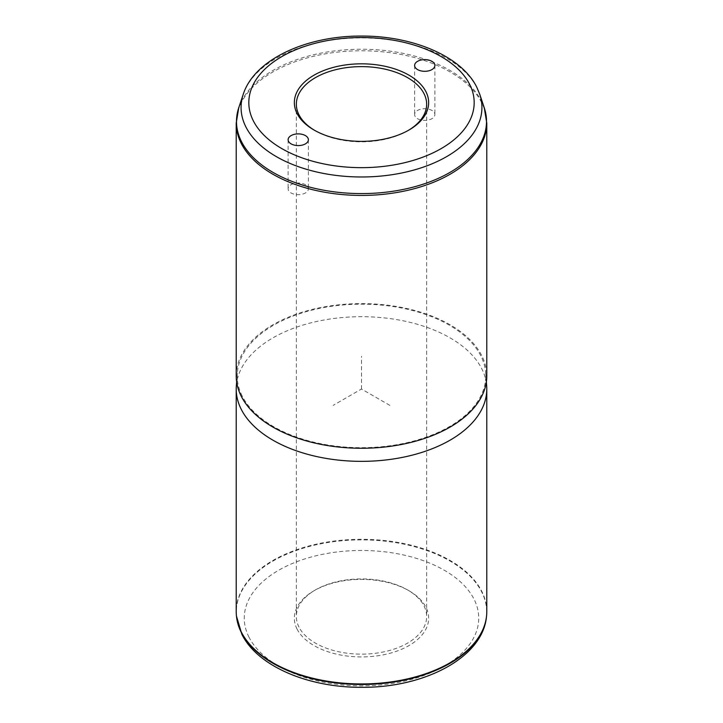 <?xml version="1.0" encoding="UTF-8"?>
<svg xmlns="http://www.w3.org/2000/svg" width="723" height="723" viewBox="0 0 723 723"><rect width="100%" height="100%" fill="white"/><g stroke="black" fill="none" stroke-linecap="round" stroke-linejoin="round"><path stroke-width="0.54" stroke-dasharray="3.62 2.71" d="M307.971 187.194A10.131 5.847 180 0 1 308.387 188.839A10.131 5.847 180 0 1 299.693 194.623A10.131 5.847 180 0 1 288.54 190.483A10.131 5.847 180 0 1 288.125 188.839A10.131 5.847 180 0 1 296.819 183.046A10.131 5.847 180 0 1 307.971 187.194M408.269 130.42A65.151 37.614 180 0 1 407.564 130.827A65.151 37.614 180 0 1 315.436 130.827A65.151 37.614 180 0 1 314.731 130.42M298.988 627.112A65.151 37.614 180 0 1 296.349 616.52A65.151 37.614 180 0 1 315.436 589.923A65.151 37.614 180 0 1 407.564 589.923A65.151 37.614 180 0 1 424.012 605.937A65.151 37.614 180 0 1 426.651 616.52A65.151 37.614 180 0 1 370.763 653.755A65.151 37.614 180 0 1 298.988 627.112M297.063 629.073A67.149 38.771 180 0 1 314.017 590.745A67.149 38.771 180 0 1 408.983 590.745A67.149 38.771 180 0 1 425.937 607.248A67.149 38.771 180 0 1 380.406 655.363A67.149 38.771 180 0 1 297.063 629.073M486.787 611.613A125.287 72.327 0 0 0 481.717 591.251A125.287 72.327 0 0 0 343.687 540.018A125.287 72.327 0 0 0 236.213 611.613M236.34 385.829A125.287 72.327 180 0 1 346.425 317.216A125.287 72.327 180 0 1 481.717 368.658A125.287 72.327 180 0 1 486.66 385.829M242.25 396.132A124.284 71.749 180 0 1 237.343 372.761A124.284 71.749 180 0 1 346.552 304.699A124.284 71.749 180 0 1 480.75 355.725A124.284 71.749 180 0 1 485.657 372.761A124.284 71.749 180 0 1 381.889 446.706A124.284 71.749 180 0 1 242.25 396.132M236.213 375.924A125.287 72.327 180 0 1 343.687 304.329A125.287 72.327 180 0 1 481.717 355.562A125.287 72.327 180 0 1 486.787 375.924M415.029 116.213A10.131 5.847 180 0 1 414.613 114.559A10.131 5.847 180 0 1 423.307 108.775A10.131 5.847 180 0 1 434.46 112.915A10.131 5.847 180 0 1 434.875 114.559A10.131 5.847 180 0 1 426.181 120.352A10.131 5.847 180 0 1 415.029 116.213M389.851 405.386L361.5 389.019L333.149 405.386M361.5 389.019L361.5 356.285M249.01 637.216A117.234 67.682 180 0 1 328.495 553.212A117.234 67.682 180 0 1 473.99 599.105A117.234 67.682 180 0 1 394.505 683.108A117.234 67.682 180 0 1 249.01 637.216M236.484 616.376A125.224 72.3 180 0 1 340.108 540.949A125.224 72.3 180 0 1 481.654 591.83A125.224 72.3 180 0 1 486.516 616.376M243.253 94.279A120.434 69.525 180 0 1 355.797 38.003A120.434 69.525 180 0 1 477.063 87.872A120.434 69.525 180 0 1 479.747 94.279M236.213 123.1A125.287 72.327 180 0 1 343.687 51.505A125.287 72.327 180 0 1 481.717 102.738A125.287 72.327 180 0 1 486.787 123.1M238.753 107.736A125.007 72.173 180 0 1 355.58 49.318A125.007 72.173 180 0 1 481.455 101.084A125.007 72.173 180 0 1 484.247 107.736M407.564 130.827L408.983 130.013M315.436 130.827L314.017 130.013M296.349 104.239L296.349 616.52M426.651 104.239L426.651 616.52M315.436 589.923L314.017 590.745M407.564 589.923L408.983 590.745M237.343 372.761L236.638 381.88M485.657 372.761L486.362 381.88M308.387 139.738L308.387 188.839M288.125 139.738L288.125 188.839M434.875 65.459L434.875 114.559M414.613 65.459L414.613 114.559"/><path stroke-width="1.08" d="M297.063 113.511A67.149 38.771 180 0 1 342.594 65.395A67.149 38.771 180 0 1 425.937 91.685A67.149 38.771 180 0 1 408.983 130.013A67.149 38.771 180 0 1 314.017 130.013A67.149 38.771 180 0 1 297.063 113.511M314.731 130.42A65.151 37.614 180 0 1 298.988 114.821A65.151 37.614 180 0 1 296.349 104.239A65.151 37.614 180 0 1 352.237 67.004A65.151 37.614 180 0 1 424.012 93.647A65.151 37.614 180 0 1 426.651 104.239A65.151 37.614 180 0 1 408.269 130.42M236.213 389.019L236.213 611.613A125.287 72.327 0 0 0 236.457 616.086A125.287 72.327 0 0 0 241.283 631.974A125.287 72.327 0 0 0 375.472 683.497A125.287 72.327 0 0 0 486.543 616.086A125.287 72.327 0 0 0 486.787 611.613L486.787 389.019A125.287 72.327 180 0 1 379.313 460.614A125.287 72.327 180 0 1 241.283 409.39A125.287 72.327 180 0 1 236.213 389.019A125.287 72.327 180 0 1 236.34 385.829L236.638 381.88M486.362 381.88L486.66 385.829A125.287 72.327 180 0 1 486.787 389.019M241.283 396.294A125.287 72.327 180 0 1 236.213 375.924L236.213 123.1A125.287 72.327 180 0 0 241.283 143.461A125.287 72.327 180 0 0 379.313 194.695A125.287 72.327 180 0 0 486.787 123.1L486.787 375.924A125.287 72.327 180 0 1 379.313 447.528A125.287 72.327 180 0 1 241.283 396.294M307.971 138.093A10.131 5.847 180 0 1 308.387 139.738A10.131 5.847 180 0 1 299.693 145.522A10.131 5.847 180 0 1 288.54 141.383A10.131 5.847 180 0 1 288.125 139.738A10.131 5.847 180 0 1 296.819 133.945A10.131 5.847 180 0 1 307.971 138.093M415.029 67.112A10.131 5.847 180 0 1 414.613 65.459A10.131 5.847 180 0 1 423.307 59.675A10.131 5.847 180 0 1 434.46 63.814A10.131 5.847 180 0 1 434.875 65.459A10.131 5.847 180 0 1 426.181 71.252A10.131 5.847 180 0 1 415.029 67.112M486.516 616.376A125.224 72.3 180 0 1 486.48 616.656A125.224 72.3 180 0 1 375.463 684.03A125.224 72.3 180 0 1 241.346 632.535A125.224 72.3 180 0 1 236.52 616.656A125.224 72.3 180 0 1 236.484 616.376M469.625 84.284A112.689 65.061 180 0 1 393.222 165.025A112.689 65.061 180 0 1 253.375 120.913A112.689 65.061 180 0 1 329.778 40.172A112.689 65.061 180 0 1 469.625 84.284M243.253 94.279C254.333 59.539 306.389 35.734 361.437 36.069C412.589 35.789 461.491 56.195 476.773 87.194L479.747 94.279A120.434 69.525 180 0 1 389.896 175.02A120.434 69.525 180 0 1 245.937 127.031A120.434 69.525 180 0 1 243.253 94.279L238.753 107.736L236.213 123.1M479.747 94.279L484.247 107.736A125.007 72.173 180 0 1 390.971 191.55A125.007 72.173 180 0 1 241.545 141.726A125.007 72.173 180 0 1 238.753 107.736M486.543 616.086L486.48 616.656C482.756 657.469 424.826 687.627 362.359 687.311C308.965 687.817 257.75 666.561 241.862 634.297L236.457 616.086M484.247 107.736L486.787 123.1"/></g></svg>
